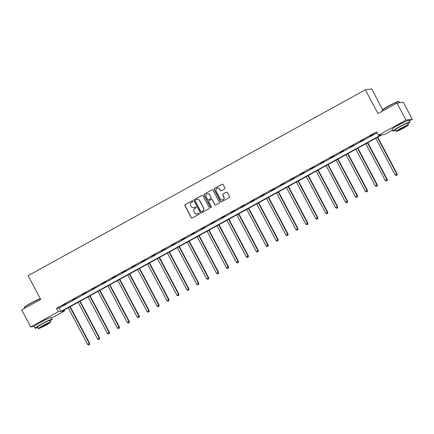<?xml version="1.0" encoding="UTF-8"?>
<svg xmlns="http://www.w3.org/2000/svg" width="434" height="434" viewBox="0 0 434 434"><rect width="100%" height="100%" fill="white"/><g stroke="black" fill="none" stroke-linecap="round" stroke-linejoin="round"><path stroke-width="0.65" d="M192.783 201.04A0.532 0.515 -97.1 0 0 192.083 200.823L185.182 204.62A0.759 0.738 -97.1 0 0 184.889 205.645L191.248 217.656A0.759 0.738 -97.1 0 0 192.246 217.966L199.146 214.163A0.532 0.515 -97.1 0 0 198.832 213.17A0.532 0.515 -97.1 0 0 198.653 213.23L197.758 213.718A2.425 2.365 -97.1 0 1 194.551 212.731L194.02 211.732A2.425 2.365 -97.1 0 1 194.969 208.45L195.859 207.957A0.532 0.515 -97.1 0 0 195.55 206.964A0.532 0.515 -97.1 0 0 195.365 207.023L194.475 207.517A2.425 2.365 -97.1 0 1 191.264 206.524L190.738 205.526A2.425 2.365 -97.1 0 1 191.682 202.244L192.577 201.756A0.532 0.515 -97.1 0 0 192.783 201.04M192.349 200.758A0.532 0.515 -97.1 0 0 192.251 200.801L185.351 204.598A0.759 0.738 -97.1 0 0 185.058 205.624L191.416 217.635A0.759 0.738 -97.1 0 0 192.072 218.031M198.918 213.165A0.532 0.515 -97.1 0 0 198.821 213.208L197.758 213.718M195.631 206.964A0.532 0.515 -97.1 0 0 195.533 207.002L194.475 207.517M395.916 126.565A6.016 0.483 -27.9 0 1 399.068 124.677A6.016 0.483 -27.9 0 1 404.586 121.976M38.149 323.742A6.016 0.483 -27.9 0 1 41.301 321.86A6.016 0.483 -27.9 0 1 46.818 319.153M224.579 188.985A0.759 0.738 -97.1 0 0 224.872 187.96L223.087 184.591A0.759 0.738 -97.1 0 0 222.089 184.282L214.429 188.508A0.759 0.738 -97.1 0 0 214.13 189.528L220.488 201.539A0.759 0.738 -97.1 0 0 221.492 201.848L229.152 197.627A0.759 0.738 -97.1 0 0 229.445 196.602L227.291 192.533A0.759 0.738 -97.1 0 0 226.288 192.224L223.011 194.031A0.759 0.738 -97.1 0 0 222.713 195.056L223.781 197.074A2.024 1.975 -97.1 0 1 222.295 200.036A2.024 1.975 -97.1 0 1 220.309 198.984L216.127 191.079A2.024 1.975 -97.1 0 1 217.613 188.112A2.024 1.975 -97.1 0 1 219.599 189.164L220.298 190.483A0.759 0.738 -97.1 0 0 221.297 190.792L224.579 188.985M34.27 326.471L30.695 326.916L21.7 309.925L40.715 299.449L28.118 275.661L365.385 89.784L377.981 113.567L396.991 103.091L405.991 120.077L412.3 119.296L409.381 120.902M30.695 326.916L58.308 311.699L61.015 311.362L381.09 134.958L378.377 135.294L405.991 120.077M378.377 135.294L376.582 131.898L56.507 308.303L58.308 311.699M202.9 195.718A0.759 0.738 -97.1 0 0 201.897 195.408L194.237 199.629A0.759 0.738 -97.1 0 0 193.944 200.654L200.302 212.665A0.759 0.738 -97.1 0 0 201.305 212.975L208.96 208.754A0.759 0.738 -97.1 0 0 209.259 207.729L202.9 195.718M204.333 194.069L211.993 189.848A0.759 0.738 -97.1 0 1 212.996 190.157L219.354 202.163A0.759 0.738 -97.1 0 1 219.056 203.188L215.779 204.994A0.759 0.738 -97.1 0 1 214.776 204.685L212.199 199.814A0.759 0.738 -97.1 0 0 211.195 199.504L209.02 200.703A0.759 0.738 -97.1 0 0 208.727 201.729L211.407 206.801A0.532 0.515 -97.1 0 1 211.022 207.577A0.532 0.515 -97.1 0 1 210.501 207.3L204.034 195.094A0.759 0.738 -97.1 0 1 204.333 194.069L211.993 189.848M396.991 103.091L403.305 102.305L412.3 119.296M382.642 109.666L371.699 88.997L365.385 89.784M392.488 130.216L384.692 134.513L381.98 134.849L61.905 311.254L64.617 310.918L51.613 318.084M64.145 310.017L64.617 310.918M56.507 308.303L59.214 307.966L377.054 132.793M59.214 307.966L61.015 311.362M373.636 134.242L369.904 136.113L373.636 134.242M363.714 139.705L359.987 141.582L363.714 139.705M353.797 145.173L350.064 147.05L353.797 145.173M343.874 150.641L340.147 152.513L343.874 150.641M333.958 156.11L330.225 157.981L333.958 156.11M324.035 161.573L320.308 163.45L324.035 161.573M314.118 167.041L310.386 168.918L314.118 167.041M304.196 172.51L300.469 174.381L304.196 172.51M294.279 177.978L290.547 179.85L294.279 177.978M284.357 183.441L280.63 185.318L284.357 183.441M274.44 188.909L270.707 190.786L274.44 188.909M264.518 194.378L260.791 196.249L264.518 194.378M254.601 199.846L250.868 201.718L254.601 199.846M244.678 205.309L240.951 207.186L244.678 205.309M234.761 210.778L231.029 212.655L234.761 210.778M224.839 216.246L221.112 218.118L224.839 216.246M214.917 221.714L211.19 223.586L214.917 221.714M205 227.177L201.273 229.054L205 227.177M195.078 232.646L191.351 234.523L195.078 232.646M185.161 238.114L181.434 239.986L185.161 238.114M175.238 243.582L171.511 245.454L175.238 243.582M165.321 249.045L161.594 250.923L165.321 249.045M155.399 254.514L151.672 256.391L155.399 254.514M145.482 259.982L141.755 261.854L145.482 259.982M135.56 265.451L131.833 267.322L135.56 265.451M125.643 270.914L121.916 272.791L125.643 270.914M115.721 276.382L111.994 278.259L115.721 276.382M105.804 281.85L102.077 283.722L105.804 281.85M95.881 287.319L92.154 289.19L95.881 287.319M85.965 292.782L82.238 294.659L85.965 292.782M76.042 298.25L72.315 300.127L76.042 298.25M66.125 303.719L62.398 305.59L66.125 303.719M193.727 207.772A2.425 2.365 -97.1 0 0 194.644 207.495M197.009 213.978A2.425 2.365 -97.1 0 0 197.926 213.702M202.244 195.322A0.759 0.738 -97.1 0 0 202.065 195.387L194.405 199.613A0.759 0.738 -97.1 0 0 194.112 200.633L200.47 212.644A0.759 0.738 -97.1 0 0 201.126 213.04M195.446 200.172A0.532 0.515 -97.1 0 0 195.24 200.888L200.823 211.429A0.532 0.515 -97.1 0 0 201.522 211.646L202.461 211.125A2.425 2.365 -97.1 0 0 203.41 207.848L199.597 200.644A2.425 2.365 -97.1 0 0 196.39 199.651L195.446 200.172M197.307 199.374A2.425 2.365 -97.1 0 1 199.765 200.622L203.579 207.826A2.425 2.365 -97.1 0 1 202.635 211.108L201.691 211.624M211.542 199.418A0.759 0.738 -97.1 0 1 212.367 199.797L214.944 204.664A0.759 0.738 -97.1 0 0 215.6 205.065M204.501 194.047A0.759 0.738 -97.1 0 0 204.202 195.072L210.669 207.278A0.532 0.515 -97.1 0 0 211.103 207.561M209.524 194.763A2.024 1.975 -97.1 0 0 207.539 193.71A2.024 1.975 -97.1 0 0 206.047 196.678L207.523 199.461A0.759 0.738 -97.1 0 0 208.526 199.77L210.702 198.571A0.759 0.738 -97.1 0 0 210.995 197.546L209.693 194.741A2.024 1.975 -97.1 0 0 207.62 193.7M208.347 199.841A0.759 0.738 -97.1 0 0 208.694 199.748L208.526 199.77M209.693 194.741L211.163 197.53A0.759 0.738 -97.1 0 1 210.87 198.55L208.694 199.748M217.694 188.106A2.024 1.975 -97.1 0 1 219.767 189.148L220.467 190.461A0.759 0.738 -97.1 0 0 221.123 190.862M222.382 200.025A2.024 1.975 -97.1 0 0 223.949 197.052L223.781 197.074M226.635 192.132A0.759 0.738 -97.1 0 0 226.456 192.202L223.179 194.009A0.759 0.738 -97.1 0 0 222.886 195.034L223.949 197.052M222.43 184.195A0.759 0.738 -97.1 0 0 222.257 184.266L214.597 188.486A0.759 0.738 -97.1 0 0 214.298 189.512L220.656 201.517A0.759 0.738 -97.1 0 0 221.313 201.913M68.209 307.777L87.603 344.406L89.681 343.446L70.21 306.675M89.355 344.639L88.693 345.003L89.523 344.618L89.258 343.495L69.863 306.865M88.693 345.003L87.603 344.406M89.681 343.446L89.523 344.618M40.389 298.836A9.646 0.77 152.1 0 0 30.722 303.469A9.646 0.77 152.1 0 0 24.304 307.652L24.402 307.343A9.412 0.754 -27.9 0 1 30.668 303.257A9.412 0.754 -27.9 0 1 40.302 298.673M24.304 307.652A9.646 0.77 152.1 0 0 24.304 307.722L24.619 308.314M50.078 320.954A9.646 0.77 152.1 0 0 52.216 319.223A9.646 0.77 152.1 0 0 41.588 323.992A9.646 0.77 152.1 0 0 35.17 328.245A9.646 0.77 152.1 0 0 37.807 327.453M52.216 319.223L51.315 317.52A9.646 0.77 152.1 0 0 40.688 322.294A9.646 0.77 152.1 0 0 34.27 326.547L35.17 328.245M38.387 328.543L37.557 326.981A6.944 0.553 -27.9 0 1 42.179 323.921A6.944 0.553 -27.9 0 1 49.829 320.482L50.659 322.05A6.944 0.553 152.1 0 0 43.004 325.484A6.944 0.553 152.1 0 0 38.387 328.543A6.944 0.553 152.1 0 0 46.037 325.109A6.944 0.553 152.1 0 0 50.659 322.05M45.499 325.174A4.476 0.358 152.1 0 0 48.478 323.2A4.476 0.358 152.1 0 0 43.546 325.419A4.476 0.358 152.1 0 0 40.568 327.388A4.476 0.358 152.1 0 0 45.499 325.174M382.072 110.475L382.17 110.165A9.412 0.754 -27.9 0 1 388.435 106.08A9.412 0.754 -27.9 0 1 398.748 101.382L399.063 101.48A9.646 0.77 152.1 0 0 388.49 106.292A9.646 0.77 152.1 0 0 382.072 110.475A9.646 0.77 152.1 0 0 382.072 110.545L382.387 111.137M407.846 123.777A9.646 0.77 152.1 0 0 409.984 122.041A9.646 0.77 152.1 0 0 399.356 126.815A9.646 0.77 152.1 0 0 392.938 131.068A9.646 0.77 152.1 0 0 395.575 130.276M409.984 122.041L409.083 120.343A9.646 0.77 152.1 0 0 398.455 125.117A9.646 0.77 152.1 0 0 392.038 129.37L392.938 131.068M396.155 131.366L395.325 129.804A6.944 0.553 -27.9 0 1 399.947 126.744A6.944 0.553 -27.9 0 1 407.597 123.305L408.427 124.867A6.944 0.553 152.1 0 0 400.772 128.307A6.944 0.553 152.1 0 0 396.155 131.366A6.944 0.553 152.1 0 0 403.804 127.932A6.944 0.553 152.1 0 0 408.427 124.867M403.267 127.997A4.476 0.358 152.1 0 0 406.246 126.023A4.476 0.358 152.1 0 0 401.314 128.242A4.476 0.358 152.1 0 0 398.336 130.211A4.476 0.358 152.1 0 0 403.267 127.997M399.768 102.744L399.117 101.518A9.646 0.77 152.1 0 0 399.063 101.48M78.131 302.308L97.525 338.943L99.598 337.977L80.133 301.207M99.278 339.171L98.616 339.534L99.446 339.149L99.18 338.032L79.785 301.402M98.616 339.534L97.525 338.943M99.598 337.977L99.446 339.149M88.048 296.845L107.442 333.475L109.52 332.509L90.05 295.744M109.194 333.703L108.533 334.066L109.363 333.681L109.097 332.563L89.702 295.934M108.533 334.066L107.442 333.475M109.52 332.509L109.363 333.681M97.97 291.377L117.364 328.006L119.437 327.046L99.972 290.275M119.117 328.234L118.455 328.603L119.285 328.218L119.019 327.095L99.625 290.465M118.455 328.603L117.364 328.006M119.437 327.046L119.285 328.218M107.887 285.908L127.281 322.538L129.359 321.578L109.889 284.807M129.034 322.771L128.372 323.135L129.202 322.75L128.936 321.627L109.542 284.997M128.372 323.135L127.281 322.538M129.359 321.578L129.202 322.75M117.809 280.44L137.204 317.075L139.276 316.109L119.811 279.339M138.956 317.303L138.294 317.666L139.124 317.281L138.858 316.164L119.464 279.534M138.294 317.666L137.204 317.075M139.276 316.109L139.124 317.281M127.726 274.977L147.121 311.607L149.198 310.641L129.728 273.876M148.873 311.834L148.211 312.198L149.041 311.813L148.775 310.695L129.381 274.066M148.211 312.198L147.121 311.607M149.198 310.641L149.041 311.813M137.649 269.509L157.043 306.138L159.115 305.178L139.65 268.407M158.795 306.366L158.133 306.735L158.963 306.35L158.698 305.227L139.303 268.597M158.133 306.735L157.043 306.138M159.115 305.178L158.963 306.35M147.565 264.04L166.96 300.67L169.038 299.71L149.567 262.939M168.712 300.903L168.05 301.267L168.88 300.881L168.614 299.758L149.22 263.129M168.05 301.267L166.96 300.67M169.038 299.71L168.88 300.881M157.488 258.572L176.882 295.207L178.954 294.241L159.49 257.471M178.634 295.435L177.973 295.798L178.803 295.413L178.537 294.295L159.142 257.666M177.973 295.798L176.882 295.207M178.954 294.241L178.803 295.413M167.405 253.109L186.799 289.738L188.877 288.773L169.406 252.008M188.551 289.966L187.889 290.33L188.719 289.945L188.454 288.827L169.059 252.197M187.889 290.33L186.799 289.738M188.877 288.773L188.719 289.945M177.327 247.64L196.721 284.27L198.794 283.31L179.329 246.539M198.474 284.498L197.812 284.867L198.642 284.482L198.376 283.359L178.982 246.729M197.812 284.867L196.721 284.27M198.794 283.31L198.642 284.482M187.244 242.172L206.638 278.802L208.716 277.841L189.246 241.071M208.391 279.035L207.729 279.398L208.559 279.013L208.293 277.89L188.898 241.261M207.729 279.398L206.638 278.802M208.716 277.841L208.559 279.013M197.166 236.704L216.561 273.339L218.633 272.373L199.168 235.602M218.313 273.566L217.651 273.93L218.481 273.545L218.215 272.427L198.821 235.798M217.651 273.93L216.561 273.339M218.633 272.373L218.481 273.545M207.083 231.241L226.477 267.87L228.555 266.905L209.085 230.139M228.23 268.098L227.568 268.462L228.398 268.076L228.132 266.959L208.738 230.329M227.568 268.462L226.477 267.87M228.555 266.905L228.398 268.076M217.005 225.772L236.4 262.402L238.472 261.442L219.007 224.671M238.152 262.63L237.49 262.999L238.32 262.613L238.054 261.49L218.66 224.861M237.49 262.999L236.4 262.402M238.472 261.442L238.32 262.613M226.922 220.304L246.317 256.933L248.394 255.973L228.924 219.203M248.069 257.167L247.407 257.53L248.237 257.145L247.971 256.022L228.577 219.392M247.407 257.53L246.317 256.933M248.394 255.973L248.237 257.145M236.845 214.835L256.239 251.47L258.311 250.505L238.846 213.734M257.991 251.698L257.329 252.062L258.159 251.677L257.894 250.559L238.499 213.929M257.329 252.062L256.239 251.47M258.311 250.505L258.159 251.677M246.762 209.372L266.156 246.002L268.234 245.036L248.763 208.271M267.908 246.23L267.246 246.593L268.076 246.208L267.811 245.091L248.416 208.461M267.246 246.593L266.156 246.002M268.234 245.036L268.076 246.208M256.684 203.904L276.078 240.534L278.151 239.573L258.686 202.803M277.831 240.762L277.169 241.13L277.999 240.745L277.733 239.622L258.339 202.993M277.169 241.13L276.078 240.534M278.151 239.573L277.999 240.745M266.601 198.436L285.995 235.065L288.073 234.105L268.603 197.334M287.747 235.299L287.086 235.662L287.916 235.277L287.65 234.154L268.255 197.524M287.086 235.662L285.995 235.065M288.073 234.105L287.916 235.277M276.523 192.967L295.917 229.602L297.99 228.637L278.525 191.866M297.67 229.83L297.008 230.194L297.838 229.808L297.572 228.691L278.178 192.061M297.008 230.194L295.917 229.602M297.99 228.637L297.838 229.808M286.44 187.504L305.834 224.134L307.912 223.168L288.442 186.403M307.587 224.362L306.925 224.725L307.755 224.34L307.489 223.222L288.095 186.593M306.925 224.725L305.834 224.134M307.912 223.168L307.755 224.34M296.362 182.036L315.757 218.665L317.829 217.705L298.364 180.935M317.509 218.899L316.847 219.262L317.677 218.877L317.411 217.754L298.017 181.124M316.847 219.262L315.757 218.665M317.829 217.705L317.677 218.877M306.279 176.567L325.674 213.197L327.751 212.237L308.281 175.466M327.426 213.43L326.764 213.794L327.594 213.409L327.328 212.286L307.934 175.656M326.764 213.794L325.674 213.197M327.751 212.237L327.594 213.409M316.202 171.099L335.596 207.734L337.668 206.768L318.203 169.998M337.348 207.962L336.686 208.325L337.516 207.94L337.251 206.823L317.856 170.193M336.686 208.325L335.596 207.734M337.668 206.768L337.516 207.94M326.118 165.636L345.513 202.266L347.591 201.3L328.12 164.535M347.265 202.494L346.603 202.857L347.433 202.472L347.167 201.354L327.773 164.725M346.603 202.857L345.513 202.266M347.591 201.3L347.433 202.472M336.041 160.168L355.435 196.797L357.507 195.837L338.043 159.066M357.187 197.031L356.526 197.394L357.356 197.009L357.09 195.886L337.695 159.256M356.526 197.394L355.435 196.797M357.507 195.837L357.356 197.009M345.958 154.699L365.352 191.329L367.43 190.369L347.959 153.598M367.104 191.562L366.442 191.926L367.272 191.54L367.007 190.417L347.612 153.788M366.442 191.926L365.352 191.329M367.43 190.369L367.272 191.54M355.88 149.231L375.274 185.866L377.347 184.9L357.882 148.13M377.027 186.094L376.365 186.457L377.195 186.072L376.929 184.955L357.535 148.325M376.365 186.457L375.274 185.866M377.347 184.9L377.195 186.072M365.797 143.768L385.191 180.398L387.269 179.432L367.799 142.667M386.944 180.625L386.282 180.989L387.112 180.604L386.846 179.486L367.452 142.857M386.282 180.989L385.191 180.398M387.269 179.432L387.112 180.604M375.719 138.3L395.114 174.929L397.186 173.969L377.721 137.198M396.866 175.162L396.204 175.526L397.034 175.141L396.768 174.018L377.374 137.388M396.204 175.526L395.114 174.929M397.186 173.969L397.034 175.141"/></g></svg>

